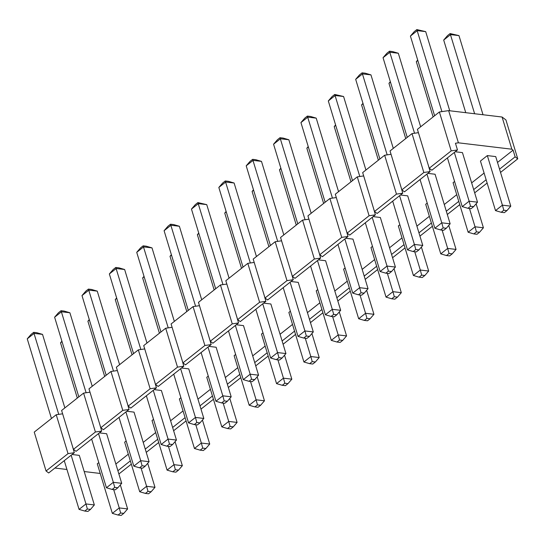 <?xml version="1.0" encoding="UTF-8"?>
<svg xmlns="http://www.w3.org/2000/svg" width="545" height="545" viewBox="0 0 545 545"><rect width="100%" height="100%" fill="white"/><g stroke="black" fill="none" stroke-linecap="round" stroke-linejoin="round"><path stroke-width="0.82" d="M46.059 470.996L34.24 432.103L56.224 414.738L68.036 453.624L74.324 452.711L48.682 472.971L46.059 470.996L68.036 453.624M62.62 413.805L56.224 414.738M73.425 449.366L61.612 410.48L83.589 393.108L95.409 432.001L101.69 431.081L76.048 451.349L73.425 449.366L95.409 432.001M89.993 392.182L83.589 393.108M100.798 427.743L88.978 388.851L110.962 371.486L122.775 410.371L129.063 409.459L103.414 429.719L100.798 427.743L122.775 410.371M117.359 370.552L110.962 371.486M128.164 406.114L116.351 367.228L138.328 349.863L150.148 388.748L156.429 387.836L130.786 408.096L128.164 406.114L150.148 388.748M144.725 348.929L138.328 349.863M155.529 384.491L143.716 345.605L165.7 328.233L177.513 367.126L183.801 366.206L158.152 386.473L155.529 384.491L177.513 367.126M172.097 327.307L165.7 328.233M182.902 362.868L171.089 323.975L193.066 306.61L204.886 345.496L211.167 344.583L185.525 364.843L182.902 362.868L204.886 345.496M199.463 305.677L193.066 306.61M210.268 341.238L198.455 302.352L220.439 284.981L232.252 323.873L238.54 322.96L212.891 343.221L210.268 341.238L232.252 323.873M226.836 284.054L220.439 284.981M237.64 319.615L225.828 280.729L247.805 263.358L259.618 302.243L265.906 301.331L240.263 321.598L237.64 319.615L259.618 302.243M254.202 262.424L247.805 263.358M265.006 297.992L253.193 259.1L275.177 241.735L286.99 280.62L293.278 279.708L267.629 299.968L265.006 297.992L286.99 280.62M281.574 240.801L275.177 241.735M292.379 276.363L280.559 237.477L302.543 220.105L314.356 258.998L320.644 258.078L295.002 278.345L292.379 276.363L314.356 258.998M308.94 219.179L302.543 220.105M319.745 254.74L307.932 215.847L329.909 198.482L341.729 237.368L348.01 236.455L322.368 256.715L319.745 254.74L341.729 237.368M336.313 197.549L329.909 198.482M347.117 233.11L335.298 194.224L357.282 176.859L369.094 215.745L375.382 214.832L349.74 235.093L347.117 233.11L369.094 215.745M363.679 175.926L357.282 176.859M374.483 211.487L362.67 172.602L384.647 155.23L396.467 194.122L402.748 193.203L377.106 213.47L374.483 211.487L396.467 194.122M391.051 154.296L384.647 155.23M401.856 189.864L390.036 150.972L412.02 133.607L423.833 172.493L430.121 171.58L404.472 191.84L401.856 189.864L423.833 172.493M418.417 132.673L412.02 133.607M429.222 168.235L451.206 150.87L457.487 149.95L431.844 170.217L429.222 168.235L417.409 129.349L439.386 111.977L448.63 110.635L502.081 117.025L505.937 119.941L517.75 158.827L515.127 156.844L499.547 169.161M113.68 489.621L119.239 507.92L112.345 513.37L97.283 463.795L98.795 462.603M141.046 467.998L146.605 486.297L139.711 491.747L124.648 442.172L126.161 440.973M168.419 446.369L173.978 464.667L167.083 470.117L152.021 420.542L153.533 419.35M195.784 424.746L201.343 443.044L194.449 448.494L179.387 398.92L180.899 397.727M223.157 403.116L228.716 421.421L221.815 426.864L206.759 377.297L208.265 376.098M250.523 381.493L256.082 399.792L249.188 405.242L234.125 355.667L235.638 354.475M277.896 359.87L283.454 378.169L276.553 383.619L261.491 334.044L263.003 332.845M305.261 338.241L310.82 356.539L303.926 361.989L288.864 312.414L290.376 311.222M332.627 316.618L338.193 334.916L331.292 340.366L316.229 290.792L317.742 289.599M360 294.995L365.559 313.293L358.665 318.743L343.602 269.169L345.114 267.97M387.366 273.365L392.925 291.664L386.03 297.114L370.968 247.539L372.48 246.347M414.738 251.742L420.297 270.041L413.403 275.491L398.341 225.916L399.853 224.724M442.104 230.113L447.663 248.418L440.769 253.861L425.706 204.293L427.219 203.094M469.477 208.49L475.036 226.788L468.141 232.238L453.079 182.664L454.591 181.471M503.798 210.241L501.209 212.284L504.357 212.659L506.945 210.615L503.798 210.241L502.401 205.165L495.507 210.615L480.445 161.041L487.339 155.591L495.725 156.592L510.788 206.167L502.401 205.165L487.339 155.591M457.487 149.95L455.45 143.246L458.406 142.817L511.857 149.207L513.09 150.141L497.503 162.458M430.121 171.58L428.193 164.856M402.748 193.203L400.827 186.485M375.382 214.832L373.454 208.108M348.01 236.455L346.089 229.731M320.644 258.078L318.723 251.361M293.278 279.708L291.35 272.984M265.906 301.331L263.984 294.613M238.54 322.96L236.612 316.236M211.167 344.583L209.246 337.859M183.801 366.206L181.873 359.489M156.429 387.836L154.508 381.112M129.063 409.459L127.135 402.735M101.69 431.081L99.769 424.364M74.324 452.711L72.396 445.987M100.219 473.462L84.203 471.541M66.946 469.483L54.922 468.039M128.3 454.183L115.853 464.02M155.666 432.56L143.226 442.39M183.038 410.93L170.592 420.767M210.404 389.307L197.958 399.138M237.777 367.684L225.33 377.515M265.142 346.055L252.696 355.892M292.515 324.432L280.069 334.262M319.881 302.802L307.435 312.639M347.254 281.179L334.807 291.016M374.619 259.556L362.173 269.387M401.992 237.927L389.546 247.764M429.358 216.304L416.911 226.134M456.724 194.674L444.277 204.511M484.096 173.051L471.65 182.888M455.218 151.748L462.453 152.614L477.515 202.188L469.129 201.187L454.326 152.457M427.845 173.371L435.08 174.237L450.143 223.811L441.763 222.81L426.953 174.08M400.48 195.001L407.715 195.866L422.777 245.441L414.391 244.433L399.587 195.703M373.107 216.624L380.349 217.489L395.404 267.064L387.025 266.062L372.215 217.332M345.741 238.254L352.976 239.119L368.038 288.687L359.652 287.685L344.849 238.955M318.375 259.876L325.61 260.742L340.666 310.316L332.286 309.315L317.483 260.578M291.003 281.499L298.238 282.365L313.3 331.939L304.914 330.938L290.11 282.208M263.637 303.129L270.872 303.994L285.934 353.569L277.548 352.56L262.745 303.831M236.264 324.752L243.499 325.617L258.562 375.192L250.175 374.19L235.372 325.46M208.898 346.375L216.133 347.24L231.196 396.815L222.81 395.813L208.006 347.083M181.526 368.004L188.761 368.87L203.823 418.444L195.444 417.436L180.633 368.706M154.16 389.627L161.395 390.493L176.457 440.067L168.071 439.066L153.268 390.336M126.787 411.257L134.022 412.122L149.085 461.69L140.705 460.689L125.895 411.959M99.422 432.88L106.657 433.745L121.719 483.32L113.333 482.318L98.529 433.582M72.049 454.503L79.291 455.368L94.346 504.943L85.967 503.941L71.157 455.211M500.535 172.424L517.75 158.827M486.133 179.755L473.687 189.592M474.681 192.855L487.128 183.025M458.761 201.384L446.321 211.215M447.309 214.485L459.755 204.647M431.395 223.007L418.948 232.844M419.943 236.108L432.389 226.277M404.029 244.63L391.582 254.467M392.57 257.737L405.017 247.9M376.656 266.26L364.21 276.09M365.205 279.36L377.651 269.523M349.291 287.883L336.844 297.72M337.832 300.983L350.278 291.153M321.918 309.512L309.471 319.343M310.466 322.613L322.913 312.776M294.552 331.135L282.106 340.972M283.1 344.236L295.54 334.405M267.179 352.758L254.733 362.595M255.728 365.865L268.174 356.028M239.814 374.388L227.367 384.218M228.362 387.488L240.808 377.651M212.441 396.011L199.995 405.848M200.989 409.111L213.436 399.281M185.075 417.633L172.629 427.471M173.623 430.741L186.07 420.904M157.703 439.263L145.263 449.094M146.251 452.364L158.697 442.533M130.337 460.886L117.89 470.723M118.885 473.987L131.331 464.156M458.406 142.817L448.63 110.635M511.857 149.207L502.081 117.025M513.09 150.141L515.127 156.844M451.206 150.87L439.386 111.977M483.013 114.743L458.965 35.609L450.586 34.608L443.691 40.057L465.75 112.679M474.627 113.742L450.116 33.558L458.965 35.609M443.691 40.057L447.534 35.602L450.116 33.558M495.507 210.615L501.209 212.284M506.945 210.615L510.788 206.167M467.937 208.306L471.084 208.68L473.666 206.637L470.526 206.262L467.937 208.306L462.235 206.637L469.129 201.187L470.526 206.262M449.741 110.764L425.693 31.63L417.313 30.629L410.412 36.079L434.617 115.744M441.913 111.609L416.843 29.58L425.693 31.63M410.412 36.079L414.261 31.624L416.843 29.58M447.431 157.9L462.235 206.637M473.666 206.637L477.515 202.188M473.843 233.914L476.991 234.289L479.573 232.245L476.432 231.87L473.843 233.914L468.141 232.238M476.432 231.87L475.036 226.788L483.415 227.79L476.126 203.796M417.831 60.488L416.319 61.68L433.112 116.943M417.708 60.073L416.319 61.68M479.573 232.245L483.415 227.79M440.571 229.929L443.712 230.31L446.3 228.266L443.153 227.885L440.571 229.929L434.862 228.26L441.763 222.81L443.153 227.885M420.665 126.774L398.327 53.253L389.941 52.252L383.046 57.702L407.251 137.374M414.547 133.239L389.477 51.21L392.618 51.584L398.327 53.253M383.046 57.702L386.889 53.253L389.477 51.21M420.059 179.53L434.862 228.26M446.3 228.266L450.143 223.811M446.478 255.537L449.618 255.912L452.207 253.868L449.06 253.493L446.478 255.537L440.769 253.861M449.06 253.493L447.663 248.418L456.049 249.419L448.76 225.419M390.465 82.111L388.953 83.31L405.739 138.566M390.336 81.702L388.953 83.31M452.207 253.868L456.049 249.419M413.199 251.558L416.346 251.933L418.928 249.889L415.787 249.515L413.199 251.558L407.496 249.883L414.391 244.433L415.787 249.515M393.292 148.404L370.954 74.883L362.575 73.882L355.674 79.325L379.885 158.997M387.175 154.862L362.105 72.832L365.252 73.207L370.954 74.883M355.674 79.325L359.523 74.876L362.105 72.832M392.693 201.153L407.496 249.883M418.928 249.889L422.777 245.441M419.105 277.16L422.252 277.534L424.834 275.498L421.694 275.116L419.105 277.16L413.403 275.491M421.694 275.116L420.297 270.041L428.683 271.042L421.387 247.042M363.093 103.741L361.58 104.933L378.373 160.189M362.97 103.325L361.58 104.933M424.834 275.498L428.683 271.042M385.833 273.181L388.973 273.556L391.562 271.512L388.421 271.137L385.833 273.181L380.124 271.512L387.025 266.062L388.421 271.137M365.927 170.026L343.588 96.506L335.202 95.504L328.308 100.954L352.513 180.627M359.809 176.491L334.739 94.455L343.588 96.506M328.308 100.954L332.15 96.499L334.739 94.455M365.32 222.782L380.124 271.512M391.562 271.512L395.404 267.064M391.739 298.789L394.88 299.164L397.469 297.12L394.321 296.746L391.739 298.789L386.03 297.114M394.321 296.746L392.925 291.664L401.311 292.665L394.021 268.671M335.727 125.364L334.214 126.556L351 181.819M335.597 124.955L334.214 126.556M397.469 297.12L401.311 292.665M358.46 294.811L361.607 295.186L364.196 293.142L361.049 292.767L358.46 294.811L352.758 293.135L359.652 287.685L361.049 292.767M338.554 191.649L316.216 118.136L307.836 117.127L300.942 122.577L325.147 202.25M332.443 198.114L307.366 116.085L310.514 116.46L316.216 118.136M300.942 122.577L304.784 118.129L307.366 116.085M337.954 244.405L352.758 293.135M364.196 293.142L368.038 288.687M364.367 320.412L367.514 320.787L370.096 318.743L366.955 318.369L364.367 320.412L358.665 318.743M366.955 318.369L365.559 313.293L373.945 314.295L366.649 290.294M308.354 146.987L306.842 148.186L323.635 203.442M308.232 146.578L306.842 148.186M370.096 318.743L373.945 314.295M331.094 316.434L334.242 316.809L336.824 314.765L333.683 314.39L331.094 316.434L325.392 314.758L332.286 309.315L333.683 314.39M311.188 213.279L288.85 139.758L280.464 138.757L273.57 144.207L297.774 223.872M305.071 219.737L280.001 137.708L283.148 138.083L288.85 139.758M273.57 144.207L277.412 139.752L280.001 137.708M310.582 266.028L325.392 314.758M336.824 314.765L340.666 310.316M337.001 342.035L340.141 342.417L342.73 340.373L339.583 339.991L337.001 342.035L331.292 340.366M339.583 339.991L338.193 334.916L346.572 335.918L339.283 311.917M280.988 168.616L279.476 169.808L296.262 225.071M280.859 168.201L279.476 169.808M342.73 340.373L346.572 335.918M303.728 338.057L306.869 338.438L309.458 336.394L306.31 336.013L303.728 338.057L298.02 336.388L304.914 330.938L306.31 336.013M283.816 234.902L261.484 161.381L253.098 160.38L246.204 165.83L270.409 245.502M277.705 241.367L252.635 159.338L255.775 159.712L261.484 161.381M246.204 165.83L250.046 161.381L252.635 159.338M283.216 287.658L298.02 336.388M309.458 336.394L313.3 331.939M309.628 363.665L312.776 364.04L315.357 361.996L312.217 361.621L309.628 363.665L303.926 361.989M312.217 361.621L310.82 356.539L319.207 357.547L311.91 333.547M253.616 190.239L252.103 191.431L268.896 246.694M253.493 189.83L252.103 191.431M315.357 361.996L319.207 357.547M276.356 359.686L279.503 360.061L282.085 358.017L278.945 357.643L276.356 359.686L270.654 358.01L277.548 352.56L278.945 357.643M256.45 256.531L234.112 183.011L225.725 182.01L218.831 187.453L243.036 267.125M250.332 262.99L225.262 180.96L228.409 181.335L234.112 183.011M218.831 187.453L222.68 183.004L225.262 180.96M255.843 309.281L270.654 358.01M282.085 358.017L285.934 353.569M282.262 385.288L285.403 385.662L287.992 383.619L284.844 383.244L282.262 385.288L276.553 383.619M284.844 383.244L283.454 378.169L291.834 379.17L284.545 355.17M226.25 211.869L224.738 213.061L241.524 268.317M226.121 211.453L224.738 213.061M287.992 383.619L291.834 379.17M248.99 381.309L252.131 381.684L254.719 379.64L251.572 379.266L248.99 381.309L243.281 379.64L250.175 374.19L251.572 379.266M229.077 278.154L206.746 204.634L198.36 203.632L191.465 209.082L215.67 288.748M222.966 284.613L197.896 202.583L206.746 204.634M191.465 209.082L195.308 204.627L197.896 202.583M228.478 330.904L243.281 379.64M254.719 379.64L258.562 375.192M254.89 406.917L258.037 407.292L260.619 405.248L257.478 404.874L254.89 406.917L249.188 405.242M257.478 404.874L256.082 399.792L264.468 400.793L257.179 376.799M198.877 233.492L197.365 234.684L214.158 289.947M198.755 233.083L197.365 234.684M260.619 405.248L264.468 400.793M221.617 402.932L224.765 403.314L227.347 401.27L224.206 400.895L221.617 402.932L215.915 401.263L222.81 395.813L224.206 400.895M201.711 299.777L179.373 226.257L170.994 225.255L164.093 230.705L188.297 310.377M195.594 306.242L170.524 224.213L173.671 224.588L179.373 226.257M164.093 230.705L167.942 226.257L170.524 224.213M201.105 352.533L215.915 401.263M227.347 401.27L231.196 396.815M227.524 428.54L230.664 428.915L233.253 426.871L230.113 426.497L227.524 428.54L221.815 426.864M230.113 426.497L228.716 421.421L237.095 422.423L229.806 398.422M171.512 255.115L169.999 256.314L186.785 311.57M171.389 254.706L169.999 256.314M233.253 426.871L237.095 422.423M194.252 424.562L197.392 424.937L199.981 422.893L196.834 422.518L194.252 424.562L188.543 422.886L195.444 417.436L196.834 422.518M174.345 321.407L152.007 247.886L143.621 246.885L136.727 252.335L160.932 332M168.228 327.865L143.158 245.836L146.298 246.211L152.007 247.886M136.727 252.335L140.569 247.88L143.158 245.836M173.739 374.156L188.543 422.886M199.981 422.893L203.823 418.444M200.151 450.163L203.299 450.545L205.887 448.501L202.74 448.119L200.151 450.163L194.449 448.494M202.74 448.119L201.343 443.044L209.73 444.046L202.44 420.045M144.139 276.744L142.633 277.936L159.419 333.199M144.016 276.329L142.633 277.936M205.887 448.501L209.73 444.046M166.879 446.185L170.026 446.559L172.608 444.516L169.468 444.141L166.879 446.185L161.177 444.516L168.071 439.066L169.468 444.141M146.973 343.03L124.635 269.509L116.255 268.508L109.354 273.958L133.559 353.63M140.855 349.495L115.785 267.466L118.933 267.84L124.635 269.509M109.354 273.958L113.203 269.502L115.785 267.466M146.373 395.786L161.177 444.516M172.608 444.516L176.457 440.067M172.785 471.793L175.933 472.168L178.515 470.124L175.374 469.749L172.785 471.793L167.083 470.117M175.374 469.749L173.978 464.667L182.357 465.675L175.068 441.675M116.773 298.367L115.261 299.559L132.054 354.822M116.65 297.958L115.261 299.559M178.515 470.124L182.357 465.675M139.513 467.814L142.654 468.189L145.243 466.145L142.095 465.771L139.513 467.814L133.804 466.139L140.705 460.689L142.095 465.771M119.607 364.653L97.269 291.139L88.883 290.131L81.988 295.581L106.193 375.253M113.489 371.118L88.419 289.088L91.56 289.463L97.269 291.139M81.988 295.581L85.831 291.132L88.419 289.088M119.001 417.409L133.804 466.139M145.243 466.145L149.085 461.69M145.42 493.416L148.56 493.79L151.149 491.747L148.002 491.372L145.42 493.416L139.711 491.747M148.002 491.372L146.605 486.297L154.991 487.298L147.702 463.298M89.407 319.99L87.895 321.189L104.681 376.445M89.278 319.581L87.895 321.189M151.149 491.747L154.991 487.298M112.141 489.437L115.288 489.812L117.87 487.768L114.729 487.394L112.141 489.437L106.439 487.761L113.333 482.318L114.729 487.394M92.234 386.282L69.896 312.762L61.517 311.76L54.616 317.21L78.827 396.876M86.117 392.741L61.047 310.711L64.194 311.086L69.896 312.762M54.616 317.21L58.465 312.755L61.047 310.711M91.635 439.032L106.439 487.761M117.87 487.768L121.719 483.32M118.047 515.039L121.194 515.42L123.776 513.376L120.636 513.002L118.047 515.039L112.345 513.37M120.636 513.002L119.239 507.92L127.625 508.921L120.329 484.927M62.035 341.62L60.522 342.812L77.315 398.075M61.912 341.204L60.522 342.812M123.776 513.376L127.625 508.921M84.775 511.06L87.915 511.442L90.504 509.398L87.364 509.016L84.775 511.06L79.066 509.391L85.967 503.941L87.364 509.016M64.869 407.905L42.53 334.385L34.144 333.383L27.25 338.833L51.455 418.506M58.751 414.37L33.681 332.341L36.822 332.716L42.53 334.385M27.25 338.833L31.092 334.385L33.681 332.341M64.262 460.661L79.066 509.391M90.504 509.398L94.346 504.943"/></g></svg>
